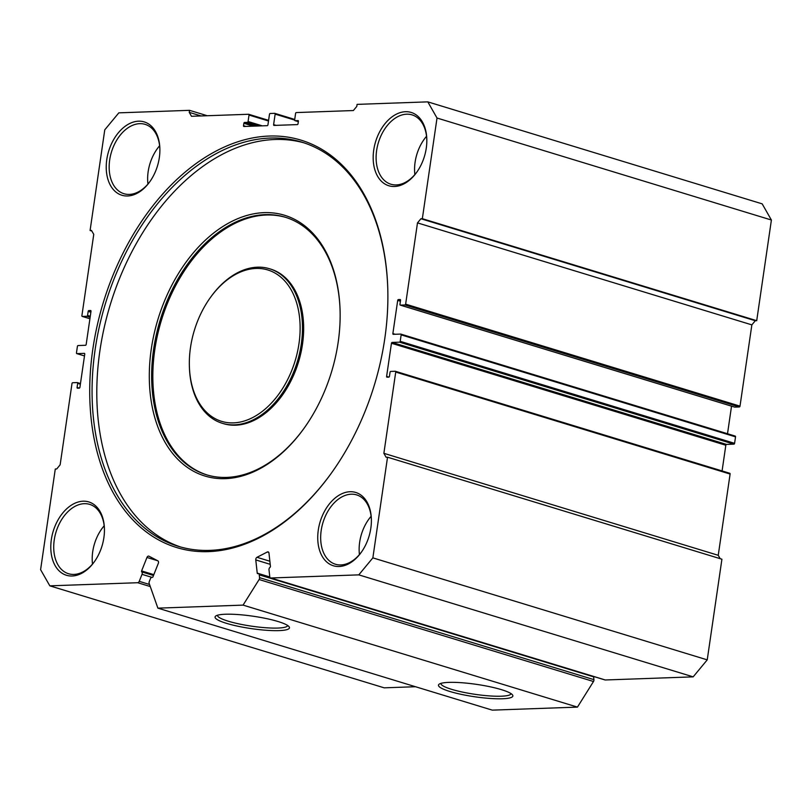 <?xml version="1.0" encoding="UTF-8"?>
<svg xmlns="http://www.w3.org/2000/svg" width="812" height="812" viewBox="0 0 812 812"><rect width="100%" height="100%" fill="white"/><g stroke="black" fill="none" stroke-linecap="round" stroke-linejoin="round"><path stroke-width="1.22" d="M502.516 698.756A37.596 6.263 8.3 0 1 458.506 693.752A37.596 6.263 8.3 0 1 439.16 684.171A37.596 6.263 8.3 0 1 448.823 682.384A37.596 6.263 8.3 0 1 487.007 686.15A37.596 6.263 8.3 0 1 512.484 694.869A37.596 6.263 8.3 0 1 502.516 698.756M440.886 683.389A35.454 5.907 -171.7 0 0 462.546 692.098A35.454 5.907 -171.7 0 0 501.298 696.209A35.454 5.907 -171.7 0 0 511.052 693.631M279.105 630.609A37.596 6.263 8.3 0 1 235.094 625.605A37.596 6.263 8.3 0 1 215.748 616.024A37.596 6.263 8.3 0 1 225.411 614.237A37.596 6.263 8.3 0 1 263.595 618.003A37.596 6.263 8.3 0 1 289.072 626.722A37.596 6.263 8.3 0 1 279.105 630.609M217.474 615.242A35.454 5.907 -171.7 0 0 239.134 623.951A35.454 5.907 -171.7 0 0 277.887 628.062A35.454 5.907 -171.7 0 0 287.641 625.484M92.842 349.038A212.977 141.674 107 0 1 250.979 138.263A212.977 141.674 107 0 1 387.76 288.179A212.977 141.674 107 0 1 384.776 338.665A212.977 141.674 107 0 1 331.337 473.183A212.977 141.674 107 0 1 160.512 540.944A212.977 141.674 107 0 1 92.842 349.038M387.771 288.585A211.313 140.577 -73 0 0 301.648 142.09A211.313 140.577 -73 0 0 95.166 349.363A211.313 140.577 -73 0 0 178.346 546.334A211.313 140.577 -73 0 0 331.57 472.858M151.296 348.977A136.325 90.68 107 0 1 252.512 214.063A136.325 90.68 107 0 1 340.066 310.022A136.325 90.68 107 0 1 338.157 342.339A136.325 90.68 107 0 1 303.952 428.431A136.325 90.68 107 0 1 194.606 471.813A136.325 90.68 107 0 1 151.296 348.977M340.086 310.428A134.66 89.584 -73 0 0 285.205 217.21A134.66 89.584 -73 0 0 153.62 349.302A134.66 89.584 -73 0 0 206.624 474.827A134.66 89.584 -73 0 0 304.185 428.117M190.485 347.587A79.14 52.648 -73 0 0 189.379 366.344A79.14 52.648 -73 0 0 240.21 422.057A79.14 52.648 -73 0 0 298.968 343.73A79.14 52.648 -73 0 0 273.827 272.416A79.14 52.648 -73 0 0 210.349 297.598A79.14 52.648 -73 0 0 190.485 347.587M210.349 297.598L210.815 296.959A80.794 53.744 107 0 1 269.482 268.731A80.794 53.744 107 0 1 301.293 344.055A80.794 53.744 107 0 1 222.336 423.306A80.794 53.744 107 0 1 189.409 367.136L189.379 366.344M222.336 423.306L223.523 423.661A80.794 53.744 -73 0 0 302.47 344.41A80.794 53.744 -73 0 0 270.67 269.097L269.482 268.731M285.794 217.403A134.66 89.584 -73 0 0 154.808 349.657A134.66 89.584 -73 0 0 207.222 475M304.003 142.841A211.313 140.577 -73 0 0 99.896 350.804A211.313 140.577 -73 0 0 180.721 547.024M268.762 552.424L267.331 551.987A2.071 1.38 107 0 1 268.143 551.886A2.071 1.38 107 0 1 268.975 553.134L270.437 566.34A0.832 0.548 107 0 1 270.031 567.334A2.071 1.38 -73 0 0 269.005 569.831L269.767 576.703A2.071 1.38 -73 0 0 270.599 577.941A2.071 1.38 -73 0 0 270.903 577.982L605.285 679.979A2.071 1.38 107 0 1 604.97 679.938A2.071 1.38 107 0 1 604.696 679.796M150.281 586.548L137.715 582.722A2.071 1.38 -73 0 0 139.238 581.341L142.029 574.338A2.071 1.38 -73 0 0 142.212 573.648A2.071 1.38 -73 0 0 141.724 571.892A0.832 0.548 107 0 1 141.603 570.917L146.952 557.468A2.071 1.38 107 0 1 148.789 556.129A2.071 1.38 107 0 1 148.951 556.2L157.832 560.828A2.071 1.38 107 0 1 158.299 563.396L152.95 576.835A0.832 0.548 107 0 1 152.23 577.373A2.071 1.38 -73 0 0 150.413 578.723L149.276 581.585A2.071 1.38 -73 0 0 149.175 583.422L157.883 608.147L243.072 605.113L259.119 579.524A2.071 1.38 -73 0 0 259.556 577.667L593.937 679.654A2.071 1.38 107 0 1 593.491 681.512L577.454 707.11L492.255 710.135L157.883 608.147M270.213 564.33L255.77 559.925A2.071 1.38 107 0 1 255.79 559.245A2.071 1.38 107 0 1 256.998 557.306L269.878 561.234M373.733 150.037A38.326 25.497 107 0 1 402.194 112.107A38.326 25.497 107 0 1 426.807 139.085A38.326 25.497 107 0 1 426.27 148.17A38.326 25.497 107 0 1 416.647 172.377A38.326 25.497 107 0 1 385.913 184.568A38.326 25.497 107 0 1 373.733 150.037M426.818 139.593A36.256 24.116 -73 0 0 412.06 114.878A36.256 24.116 -73 0 0 376.636 150.433A36.256 24.116 -73 0 0 390.907 184.233A36.256 24.116 -73 0 0 416.942 171.961M51.349 539.533A38.326 25.497 107 0 1 79.809 501.603A38.326 25.497 107 0 1 104.423 528.582A38.326 25.497 107 0 1 103.885 537.666A38.326 25.497 107 0 1 94.273 561.874A38.326 25.497 107 0 1 63.529 574.074A38.326 25.497 107 0 1 51.349 539.533M104.444 529.089A36.256 24.116 -73 0 0 89.675 504.374A36.256 24.116 -73 0 0 54.252 539.939A36.256 24.116 -73 0 0 68.523 573.729A36.256 24.116 -73 0 0 94.568 561.468M106.788 159.517A38.326 25.497 107 0 1 135.249 121.587A38.326 25.497 107 0 1 159.862 148.566A38.326 25.497 107 0 1 159.325 157.65A38.326 25.497 107 0 1 149.712 181.858A38.326 25.497 107 0 1 118.968 194.058A38.326 25.497 107 0 1 106.788 159.517M159.883 149.073A36.256 24.116 -73 0 0 145.115 124.358A36.256 24.116 -73 0 0 109.691 159.923A36.256 24.116 -73 0 0 123.962 193.713A36.256 24.116 -73 0 0 150.007 181.452M318.294 530.053A38.326 25.497 107 0 1 346.754 492.123A38.326 25.497 107 0 1 371.368 519.101A38.326 25.497 107 0 1 370.83 528.186A38.326 25.497 107 0 1 361.218 552.393A38.326 25.497 107 0 1 330.474 564.584A38.326 25.497 107 0 1 318.294 530.053M371.378 519.609A36.256 24.116 -73 0 0 356.62 494.894A36.256 24.116 -73 0 0 321.197 530.449A36.256 24.116 -73 0 0 335.468 564.249A36.256 24.116 -73 0 0 361.502 551.977M147.936 184.05A36.256 24.116 107 0 1 148.16 171.657A36.256 24.116 107 0 1 159.619 145.764M359.432 554.586A36.256 24.116 107 0 1 359.665 542.183A36.256 24.116 107 0 1 371.114 516.29M414.871 174.57A36.256 24.116 107 0 1 415.105 162.167A36.256 24.116 107 0 1 426.554 136.274M92.497 564.066A36.256 24.116 107 0 1 92.72 551.673A36.256 24.116 107 0 1 104.18 525.78M358.792 574.866L372.86 557.874L387.537 457.207L721.919 559.204L707.232 659.862L693.174 676.853L358.792 574.866L270.903 577.982M693.174 676.853L605.285 679.979M593.542 676.447A2.071 1.38 107 0 1 593.623 676.843L593.937 679.654M415.5 686.719L384.198 687.835L49.826 585.838L40.6 569.679L55.287 469.021L56.708 468.971L60.139 464.819L71.994 383.568A0.832 0.548 -73 0 1 72.674 382.736L77.221 382.574A0.832 0.548 -73 0 1 77.343 382.594L80.469 383.538M771.4 220.022L437.018 118.024L427.802 101.865L762.174 203.853L771.4 220.022L756.713 320.679L755.292 320.73L751.861 324.871L417.49 222.884L420.92 218.743L422.341 218.692L756.713 320.679M387.537 457.207L386.116 457.257L383.873 453.319L395.728 372.058A0.832 0.548 -73 0 0 395.271 371.267L390.734 371.429A0.832 0.548 -73 0 0 390.044 372.261L389.455 376.301A0.832 0.548 107 0 1 388.765 377.133L387.07 377.194A0.832 0.548 107 0 1 386.613 376.403L391.455 343.253A0.832 0.548 107 0 1 392.135 342.431L399.524 342.167A0.832 0.548 -73 0 0 400.204 341.334L401.148 334.869A0.832 0.548 -73 0 0 400.702 334.077L393.323 334.341A0.832 0.548 107 0 1 392.866 333.549L397.707 300.399A0.832 0.548 107 0 1 398.387 299.577L400.093 299.516A0.832 0.548 107 0 1 400.539 300.298L399.951 304.348A0.832 0.548 -73 0 0 400.407 305.129L404.944 304.967A0.832 0.548 -73 0 0 405.635 304.145L740.006 406.132L751.861 324.871M740.006 406.132A0.832 0.548 107 0 1 739.326 406.964L404.944 304.967M400.407 305.129L734.779 407.127L739.326 406.964M727.511 433.74L731.531 406.152M400.935 334.148L735.083 436.074A0.832 0.548 107 0 1 735.53 436.856L401.148 334.869M400.204 341.334L734.586 443.332L735.53 436.856M734.586 443.332A0.832 0.548 107 0 1 733.896 444.154L399.524 342.167M392.135 342.431L726.517 444.418L733.896 444.154M726.517 444.418A0.832 0.548 -73 0 0 725.827 445.25L391.455 343.253M722.081 470.93L725.827 445.25M395.515 371.348L729.653 473.264A0.832 0.548 107 0 1 730.1 474.056L395.728 372.058M383.873 453.319L718.244 555.306L730.1 474.056M718.244 555.306L720.163 558.666M405.635 304.145L417.49 222.884M437.018 118.024L422.341 218.692M298.177 120.623L295.101 120.653A0.832 0.548 -73 0 1 294.654 119.871L295.598 113.396A0.832 0.548 -73 0 1 296.278 112.574L353.362 110.544L356.793 106.402L357.087 104.372L427.802 101.865M297.943 120.552A0.832 0.548 107 0 1 298.39 121.343L298.034 123.769A0.832 0.548 107 0 1 297.354 124.601L274.07 125.424A0.832 0.548 107 0 1 273.614 124.632L275.146 114.127A0.832 0.548 -73 0 0 274.7 113.335L270.152 113.497A0.832 0.548 -73 0 0 269.472 114.33L267.94 124.835A0.832 0.548 107 0 1 267.25 125.667L243.965 126.489A0.832 0.548 107 0 1 243.519 125.708L243.864 123.282A0.832 0.548 107 0 1 244.554 122.45L247.396 122.348A0.832 0.548 -73 0 0 248.076 121.526L249.02 115.05A0.832 0.548 -73 0 0 248.573 114.269L191.49 116.289L189.247 112.35L189.541 110.33L207.253 115.73M90.132 317.259L86.894 316.274L82.347 316.436A0.832 0.548 -73 0 1 81.9 315.645L93.756 234.384L91.502 230.446L90.081 230.496L104.768 129.829L118.826 112.848L189.541 110.33M86.894 316.274A0.832 0.548 -73 0 0 87.574 315.442L88.163 311.402A0.832 0.548 107 0 1 88.853 310.57L90.558 310.509A0.832 0.548 107 0 1 91.005 311.3L86.174 344.45A0.832 0.548 107 0 1 85.483 345.283L78.104 345.547A0.832 0.548 -73 0 0 77.414 346.369L76.47 352.834A0.832 0.548 -73 0 0 76.917 353.626L84.306 353.362A0.832 0.548 107 0 1 84.752 354.154L79.921 387.304A0.832 0.548 107 0 1 79.231 388.136L77.526 388.197A0.832 0.548 107 0 1 77.079 387.405L77.668 383.365A0.832 0.548 -73 0 0 77.343 382.594M137.715 582.722L49.826 585.838M593.623 676.843L259.251 574.855L259.556 577.667M259.251 574.855A2.071 1.38 -73 0 0 258.419 573.607A2.071 1.38 -73 0 0 257.81 573.627A0.832 0.548 107 0 1 257.231 573.13L269.807 576.967M255.77 559.925L257.231 573.13M267.331 551.987L256.998 557.306M243.072 605.113L577.454 707.11M372.86 557.874L707.232 659.862M90.081 230.496L91.837 231.034M189.247 112.35L201.051 115.954M420.92 218.743L755.292 320.73M153.488 575.485L141.724 571.892M593.491 681.512L259.119 579.524M248.076 121.526L262.256 125.84M268.498 120.998L249.02 115.05M244.554 122.45L256.369 126.053M259.201 125.951L247.396 122.348M243.519 125.708L245.874 126.428M253.314 126.164L243.864 123.282M273.614 124.632L275.978 125.352M294.644 120.074L275.146 114.127M295.101 120.653L298.349 121.648L294.979 120.643M274.933 113.406L294.715 119.445M248.807 114.34L268.589 120.369M77.455 382.645L80.469 383.558M77.079 387.405L79.373 388.106M80.378 384.188L77.668 383.365M76.917 353.626L84.499 355.94L76.795 353.616M82.347 316.436L89.919 318.74L82.225 316.416M88.853 310.57L91.015 311.229M87.574 315.442L90.284 316.274M90.873 312.224L88.163 311.402M398.387 299.577L400.549 300.237M392.866 333.549L395.231 334.27M400.407 301.232L397.707 300.399M386.613 376.403L388.907 377.103M141.603 570.917L153.823 574.642M157.619 560.716L146.952 557.468M151.885 577.342L142.029 574.338M139.238 581.341L149.55 584.488M294.715 119.425L274.821 113.355M268.589 120.349L248.695 114.279M395.403 371.287L729.775 473.284M400.823 334.097L735.205 436.085M400.275 305.119L734.657 407.106M270.599 577.941L604.97 679.938M258.419 573.607L269.848 577.099"/></g></svg>
